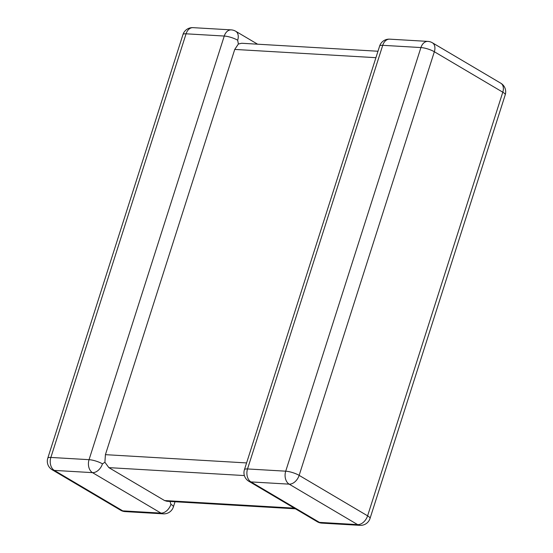 <?xml version="1.0" encoding="UTF-8"?>
<svg xmlns="http://www.w3.org/2000/svg" width="553" height="553" viewBox="0 0 553 553"><rect width="100%" height="100%" fill="white"/><g stroke="black" fill="none" stroke-linecap="round" stroke-linejoin="round"><path stroke-width="0.83" d="M238.378 44.005L237.679 40.224A9.947 2.406 -162.3 0 0 224.255 36.042L186.064 33.809L50.862 457.442L89.054 459.674A9.947 2.406 17.7 0 1 102.478 463.856L104.897 462.253L105.416 454.663L234.742 49.424L238.378 44.005L241.696 43.265L377.982 51.242M170.932 504.322A9.947 6.629 -59.4 0 1 160.958 513.101L92.503 472.642L54.312 470.403L122.766 510.868L160.958 513.101A9.947 7.009 93.4 0 0 163.315 513.841A9.947 9.947 0 0 0 173.372 506.935A9.947 2.406 -162.3 0 0 170.932 504.322L170.006 501.467M244.378 475.566L108.865 467.631L164.552 500.548L294.286 508.145M295.406 508.808L166.895 501.281L164.552 500.548M108.865 467.631L104.897 462.253M321.784 523.117L359.975 525.35A9.947 7.009 93.4 0 1 357.625 524.617A9.947 6.629 120.6 0 0 367.6 515.831L502.795 92.199L434.34 51.74L299.145 475.373L367.6 515.831A9.947 2.406 17.7 0 1 370.033 518.444L505.228 94.812A9.947 9.947 0 0 0 500.818 83.227L432.363 42.768A9.947 9.947 0 0 0 427.884 41.399L389.685 39.159A9.947 9.947 0 0 0 379.628 46.065A9.947 2.406 17.7 0 1 382.724 45.318L247.53 468.951A9.947 2.406 -162.3 0 0 244.433 469.697A9.947 9.947 0 0 0 248.85 481.283L317.304 521.749A9.947 9.947 0 0 0 321.784 523.117A9.947 7.009 93.4 0 1 319.427 522.378L357.625 524.617L289.171 484.151L250.972 481.919L319.427 522.378A9.947 6.629 120.6 0 1 317.304 521.749M102.478 463.856A9.947 6.629 -59.4 0 1 92.503 472.642A9.947 7.009 93.4 0 1 89.054 459.674L224.255 36.042A9.947 7.009 93.4 0 1 231.216 29.883L193.025 27.65A9.947 7.009 93.4 0 0 186.064 33.809A9.947 2.406 17.7 0 0 182.967 34.556L47.772 458.188A9.947 9.947 0 0 0 52.182 469.774A9.947 6.629 -59.4 0 0 54.312 470.403A9.947 7.009 93.4 0 1 50.862 457.442A9.947 2.406 -162.3 0 0 47.772 458.188M248.85 481.283A9.947 6.629 120.6 0 0 250.972 481.919A9.947 7.009 93.4 0 1 247.53 468.951L285.721 471.184L420.916 47.558L382.724 45.318A9.947 7.009 93.4 0 1 389.685 39.159M105.416 454.663L246.597 462.93M375.922 57.685L234.742 49.424M120.637 510.232A9.947 6.629 -59.4 0 0 122.766 510.868A9.947 7.009 93.4 0 0 125.116 511.601A9.947 9.947 0 0 1 120.637 510.232L52.182 469.774M237.679 40.224A9.947 6.629 -59.4 0 0 235.696 31.251A9.947 9.947 0 0 0 231.216 29.883M285.721 471.184A9.947 7.009 93.4 0 0 289.171 484.151A9.947 6.629 120.6 0 0 299.145 475.373A9.947 2.406 -162.3 0 0 285.721 471.184M427.884 41.399A9.947 7.009 93.4 0 0 420.916 47.558A9.947 2.406 17.7 0 1 434.34 51.74A9.947 6.629 120.6 0 0 432.363 42.768M500.818 83.227A9.947 6.629 120.6 0 1 502.795 92.199A9.947 2.406 -162.3 0 1 505.228 94.812M379.628 46.065L244.433 469.697M163.315 513.841L125.116 511.601M173.372 506.935L175.018 501.758M193.025 27.65A9.947 9.947 0 0 0 182.967 34.556M257.594 44.192L235.696 31.251M359.975 525.35A9.947 9.947 0 0 0 370.033 518.444"/></g></svg>

